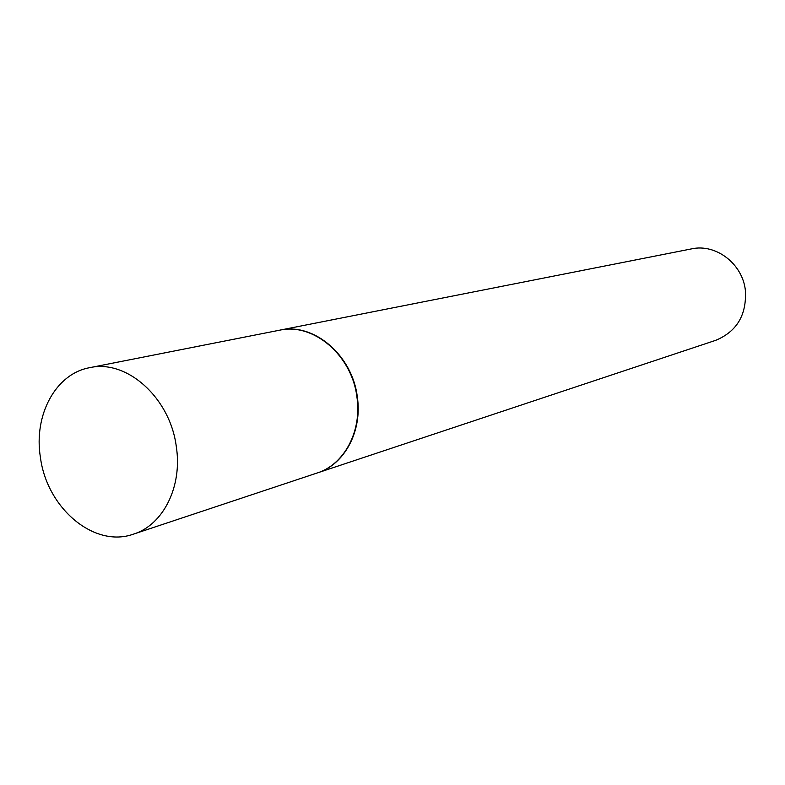 <?xml version="1.0" encoding="UTF-8"?>
<svg xmlns="http://www.w3.org/2000/svg" width="785" height="785" viewBox="0 0 785 785"><rect width="100%" height="100%" fill="white"/><g stroke="black" fill="none" stroke-linecap="round" stroke-linejoin="round"><path stroke-width="1.18" d="M40.418 457.4C33.47 415.304 55.539 373.758 89.618 367.694C126.64 358.99 170.159 397.71 176.311 446.645C182.562 486.484 163.241 524.939 133.548 534.104C94.337 548.411 46.904 508.229 40.418 457.4M89.618 367.694L279.48 330.22C313.225 322.39 351.994 355.183 356.939 397.102C362.081 431.23 344.193 464.583 317.169 472.992L133.548 534.104M279.686 330.181L279.892 330.142C313.627 322.311 352.387 355.095 357.332 396.994C362.474 431.102 344.595 464.455 317.562 472.855L317.366 472.923M279.892 330.142L691.526 248.884C715.9 243.37 742.679 263.799 745.397 290.568C746.731 314.981 736.821 331.574 715.675 340.337L317.562 472.855"/></g></svg>
